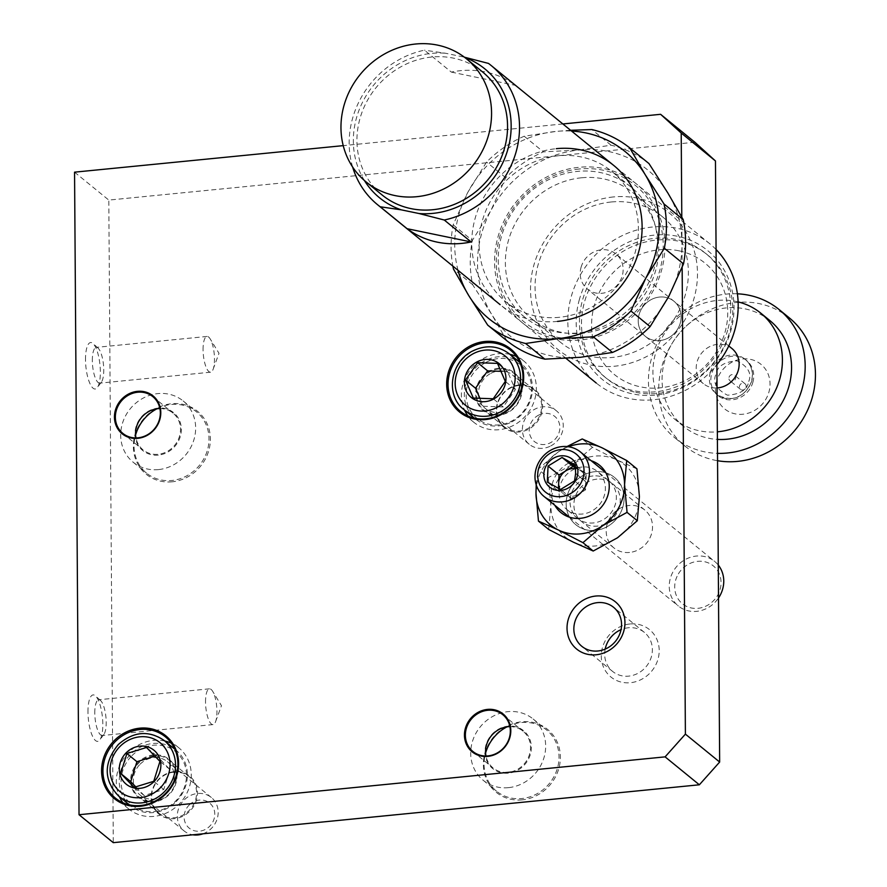 <?xml version="1.0" encoding="UTF-8"?>
<svg xmlns="http://www.w3.org/2000/svg" width="887" height="887" viewBox="0 0 887 887"><rect width="100%" height="100%" fill="white"/><g stroke="black" fill="none" stroke-linecap="round" stroke-linejoin="round"><path stroke-width="0.67" stroke-dasharray="4.43 3.33" d="M205.529 702.049A17.973 5.455 -95.6 0 1 209.476 688.822A17.973 5.455 -95.6 0 1 212.625 691.261A17.973 5.455 -95.6 0 1 216.949 711.352A17.973 5.455 -95.6 0 1 215.619 721.574A17.973 5.455 -95.6 0 1 213.002 724.579A17.973 5.455 -95.6 0 1 205.529 702.049M94.787 712.982A17.973 5.455 -95.6 0 1 98.734 699.754A17.973 5.455 -95.6 0 1 100.553 700.519A17.973 5.455 -95.6 0 1 106.207 722.284A17.973 5.455 -95.6 0 1 103.901 734.414A17.973 5.455 -95.6 0 1 102.26 735.511A17.973 5.455 -95.6 0 1 94.787 712.982M87.968 712.084A23.361 7.096 -95.6 0 1 95.463 695.885A23.361 7.096 -95.6 0 1 102.814 724.191A23.361 7.096 -95.6 0 1 99.81 739.946A23.361 7.096 -95.6 0 1 92.126 735.312A23.361 7.096 -95.6 0 1 87.968 712.084M203.068 349.678A17.973 5.455 -95.6 0 1 207.015 336.45A17.973 5.455 -95.6 0 1 210.164 338.889A17.973 5.455 -95.6 0 1 214.488 358.98A17.973 5.455 -95.6 0 1 213.157 369.203A17.973 5.455 -95.6 0 1 210.541 372.207A17.973 5.455 -95.6 0 1 203.068 349.678M92.337 360.61A17.973 5.455 -95.6 0 1 96.273 347.382A17.973 5.455 -95.6 0 1 98.102 348.147A17.973 5.455 -95.6 0 1 103.746 369.912A17.973 5.455 -95.6 0 1 101.44 382.042A17.973 5.455 -95.6 0 1 99.81 383.14A17.973 5.455 -95.6 0 1 92.337 360.61M85.507 359.712A23.361 7.096 -95.6 0 1 93.002 343.513A23.361 7.096 -95.6 0 1 100.353 371.819A23.361 7.096 -95.6 0 1 97.359 387.575A23.361 7.096 -95.6 0 1 89.665 382.94A23.361 7.096 -95.6 0 1 85.507 359.712M596.896 479.135A24.437 22.286 -50.8 0 0 575.386 496.299A24.437 22.286 -50.8 0 0 581.617 521.567A24.437 22.286 -50.8 0 0 597.228 526.113A24.437 22.286 -50.8 0 0 618.738 508.95A24.437 22.286 -50.8 0 0 612.507 483.692A24.437 22.286 -50.8 0 0 596.896 479.135M629.537 552.457A24.437 22.286 129.2 0 1 613.926 547.911A24.437 22.286 129.2 0 1 607.695 522.643A24.437 22.286 129.2 0 1 629.205 505.479A24.437 22.286 129.2 0 1 644.816 510.036A24.437 22.286 129.2 0 1 651.047 535.293A24.437 22.286 129.2 0 1 629.537 552.457M594.911 471.684A30.546 27.863 -50.8 0 0 566.161 503.905A30.546 27.863 -50.8 0 0 595.321 530.404A30.546 27.863 -50.8 0 0 624.082 498.184A30.546 27.863 -50.8 0 0 594.911 471.684A30.546 27.863 -50.8 0 0 566.161 503.905A30.546 27.863 -50.8 0 0 595.321 530.404A30.546 27.863 -50.8 0 0 624.082 498.184A30.546 27.863 -50.8 0 0 594.911 471.684M630.036 623.971A30.546 27.863 -50.8 0 0 601.275 656.192A30.546 27.863 -50.8 0 0 630.446 682.702A30.546 27.863 -50.8 0 0 659.207 650.481A30.546 27.863 -50.8 0 0 630.036 623.971M605.189 649.096A25.158 22.94 -50.8 0 0 612.629 671.437A25.158 22.94 -50.8 0 0 628.695 676.127A25.158 22.94 -50.8 0 0 650.836 658.453A25.158 22.94 -50.8 0 0 644.428 632.442A25.158 22.94 -50.8 0 0 628.362 627.763A25.158 22.94 -50.8 0 0 621.044 629.648M509.914 726.641A23.716 21.632 129.2 0 1 523.031 731.165A23.716 21.632 129.2 0 1 529.084 755.68A23.716 21.632 129.2 0 1 508.207 772.344A23.716 21.632 129.2 0 1 493.05 767.931A23.716 21.632 129.2 0 1 485.976 756.001M508.34 773.154A24.437 22.286 129.2 0 1 485.012 751.943A24.437 22.286 129.2 0 1 508.018 726.165A24.437 22.286 129.2 0 1 531.346 747.375A24.437 22.286 129.2 0 1 508.34 773.154M506.954 726.863A39.527 36.057 129.2 0 1 521.268 722.55A39.527 36.057 129.2 0 1 546.514 729.912A39.527 36.057 129.2 0 1 556.604 770.781A39.527 36.057 129.2 0 1 521.8 798.555A39.527 36.057 129.2 0 1 496.554 791.193A39.527 36.057 129.2 0 1 485.599 753.041M508.439 787.656A39.527 36.057 129.2 0 1 483.204 780.294A39.527 36.057 129.2 0 1 473.115 739.436A39.527 36.057 129.2 0 1 507.918 711.662A39.527 36.057 129.2 0 1 533.165 719.024A39.527 36.057 129.2 0 1 543.243 759.893A39.527 36.057 129.2 0 1 508.439 787.656M522.155 799.863A40.602 37.043 129.2 0 1 483.382 764.627A40.602 37.043 129.2 0 1 521.611 721.796A40.602 37.043 129.2 0 1 560.384 757.032A40.602 37.043 129.2 0 1 522.155 799.863M159.904 408.574A23.716 21.632 129.2 0 1 173.02 413.109A23.716 21.632 129.2 0 1 179.074 437.624A23.716 21.632 129.2 0 1 158.185 454.288A23.716 21.632 129.2 0 1 143.04 449.864A23.716 21.632 129.2 0 1 135.966 437.934M158.329 455.086A24.437 22.286 129.2 0 1 135.001 433.887A24.437 22.286 129.2 0 1 158.008 408.109A24.437 22.286 129.2 0 1 181.336 429.308A24.437 22.286 129.2 0 1 158.329 455.086M156.932 408.796A39.527 36.057 129.2 0 1 171.258 404.483A39.527 36.057 129.2 0 1 196.504 411.856A39.527 36.057 129.2 0 1 206.593 452.714A39.527 36.057 129.2 0 1 171.79 480.488A39.527 36.057 129.2 0 1 146.543 473.126A39.527 36.057 129.2 0 1 135.589 434.985M158.429 469.6A39.527 36.057 129.2 0 1 133.194 462.238A39.527 36.057 129.2 0 1 123.105 421.369A39.527 36.057 129.2 0 1 157.908 393.595A39.527 36.057 129.2 0 1 183.154 400.957A39.527 36.057 129.2 0 1 193.233 441.826A39.527 36.057 129.2 0 1 158.429 469.6M172.145 481.807A40.602 37.043 129.2 0 1 133.372 446.571A40.602 37.043 129.2 0 1 171.601 403.729A40.602 37.043 129.2 0 1 210.374 438.965A40.602 37.043 129.2 0 1 172.145 481.807M519.261 384.969A24.437 22.286 -50.8 0 0 496.254 410.748A24.437 22.286 -50.8 0 0 519.582 431.947A24.437 22.286 -50.8 0 0 542.589 406.168A24.437 22.286 -50.8 0 0 519.261 384.969M519.028 385.468A23.716 21.632 -50.8 0 0 498.15 402.133A23.716 21.632 -50.8 0 0 504.204 426.658A23.716 21.632 -50.8 0 0 519.35 431.071A23.716 21.632 -50.8 0 0 540.227 414.406A23.716 21.632 -50.8 0 0 534.185 389.892A23.716 21.632 -50.8 0 0 519.028 385.468M498.849 369.014A23.716 21.632 -50.8 0 0 477.971 385.679A23.716 21.632 -50.8 0 0 484.014 410.193A23.716 21.632 -50.8 0 0 499.17 414.617A23.716 21.632 -50.8 0 0 520.048 397.953A23.716 21.632 -50.8 0 0 513.994 373.427A23.716 21.632 -50.8 0 0 498.849 369.014M498.705 368.216A24.437 22.286 -50.8 0 0 475.698 393.994A24.437 22.286 -50.8 0 0 499.037 415.194A24.437 22.286 -50.8 0 0 522.044 389.415A24.437 22.286 -50.8 0 0 498.705 368.216M509.936 354.356A39.527 36.057 -50.8 0 0 498.605 353.702A39.527 36.057 -50.8 0 0 464.522 410.06M467.937 416.003A39.527 36.057 -50.8 0 0 473.891 422.334A39.527 36.057 -50.8 0 0 499.137 429.707A39.527 36.057 -50.8 0 0 533.93 401.933A39.527 36.057 -50.8 0 0 523.851 361.064A39.527 36.057 -50.8 0 0 516.445 356.507M174.162 771.646A24.437 22.286 -50.8 0 0 151.156 797.424A24.437 22.286 -50.8 0 0 174.495 818.634A24.437 22.286 -50.8 0 0 197.502 792.856A24.437 22.286 -50.8 0 0 174.162 771.646M173.941 772.156A23.716 21.632 -50.8 0 0 153.063 788.82A23.716 21.632 -50.8 0 0 159.117 813.335A23.716 21.632 -50.8 0 0 174.262 817.759A23.716 21.632 -50.8 0 0 195.14 801.094A23.716 21.632 -50.8 0 0 189.086 776.568A23.716 21.632 -50.8 0 0 173.941 772.156M153.761 755.691A23.716 21.632 -50.8 0 0 132.873 772.355A23.716 21.632 -50.8 0 0 138.926 796.881A23.716 21.632 -50.8 0 0 154.072 801.294A23.716 21.632 -50.8 0 0 174.95 784.629A23.716 21.632 -50.8 0 0 168.907 760.115A23.716 21.632 -50.8 0 0 153.761 755.691M153.617 754.892A24.437 22.286 -50.8 0 0 130.611 780.671A24.437 22.286 -50.8 0 0 153.939 801.87A24.437 22.286 -50.8 0 0 176.945 776.092A24.437 22.286 -50.8 0 0 153.617 754.892M164.849 741.044A39.527 36.057 -50.8 0 0 153.518 740.379A39.527 36.057 -50.8 0 0 119.423 796.748M122.838 802.691A39.527 36.057 -50.8 0 0 128.803 809.022A39.527 36.057 -50.8 0 0 154.039 816.384A39.527 36.057 -50.8 0 0 188.842 788.61A39.527 36.057 -50.8 0 0 178.764 747.752A39.527 36.057 -50.8 0 0 171.357 743.184M613.416 196.947A88.046 80.307 -50.8 0 0 530.526 289.827A88.046 80.307 -50.8 0 0 614.591 366.22A88.046 80.307 -50.8 0 0 697.481 273.34A88.046 80.307 -50.8 0 0 613.416 196.947M611.176 201.992A80.861 73.754 -50.8 0 0 540.006 258.804A80.861 73.754 -50.8 0 0 560.628 342.382A80.861 73.754 -50.8 0 0 612.263 357.45A80.861 73.754 -50.8 0 0 683.445 300.638A80.861 73.754 -50.8 0 0 662.822 217.06A80.861 73.754 -50.8 0 0 611.176 201.992M581.495 177.788A80.861 73.754 -50.8 0 0 510.313 234.6A80.861 73.754 -50.8 0 0 530.947 318.189A80.861 73.754 -50.8 0 0 582.582 333.246A80.861 73.754 -50.8 0 0 653.763 276.445A80.861 73.754 -50.8 0 0 633.13 192.856A80.861 73.754 -50.8 0 0 581.495 177.788M579.167 169.018A88.046 80.307 -50.8 0 0 496.276 261.898A88.046 80.307 -50.8 0 0 580.342 338.291A88.046 80.307 -50.8 0 0 663.232 245.411A88.046 80.307 -50.8 0 0 579.167 169.018M694.865 142.23L108.802 200.085L113.281 842.65M74.552 172.167L108.802 200.085M562.857 123.958L343.225 145.634M682.147 267.408L681.793 217.027M716.075 249.513A89.842 81.948 -50.8 0 0 709.777 243.759A89.842 81.948 -50.8 0 0 571.283 296.48A89.842 81.948 -50.8 0 0 596.23 383.007A89.842 81.948 -50.8 0 0 716.873 364.723M352.649 167.066A89.842 81.948 129.2 0 1 352.627 118.193A89.842 81.948 129.2 0 1 424.441 50.171L451.339 72.102A89.842 81.948 129.2 0 1 515.391 85.352L488.493 63.42M464.389 57.189L463.247 56.923A83.234 75.916 129.2 0 1 464.733 57.444M579.399 299.429A83.234 75.916 -50.8 0 0 632.841 393.939A83.234 75.916 -50.8 0 0 730.81 330.762A83.234 75.916 -50.8 0 0 677.38 236.252A83.234 75.916 -50.8 0 0 579.399 299.429M482.439 71.836A79.42 72.435 -50.8 0 0 360 118.437A79.42 72.435 -50.8 0 0 382.064 194.94M635.791 392.331A79.775 72.767 -50.8 0 0 729.713 331.771A79.775 72.767 -50.8 0 0 707.549 254.924A79.775 72.767 -50.8 0 0 678.488 241.175A79.775 72.767 -50.8 0 0 584.566 301.735A79.775 72.767 -50.8 0 0 606.719 378.583A79.775 72.767 -50.8 0 0 635.791 392.331M727.673 330.108A79.775 72.767 129.2 0 1 604.69 376.931A79.775 72.767 129.2 0 1 582.537 300.083A79.775 72.767 129.2 0 1 705.52 253.261A79.775 72.767 129.2 0 1 727.673 330.108M678.888 250.799A71.803 65.494 -50.8 0 0 594.357 305.305A71.803 65.494 -50.8 0 0 640.458 386.843A71.803 65.494 -50.8 0 0 724.989 332.337A71.803 65.494 -50.8 0 0 678.888 250.799M581.085 267.264A22.641 20.645 129.2 0 1 615.977 253.981A22.641 20.645 129.2 0 1 622.275 275.79A22.641 20.645 129.2 0 1 587.371 289.073A22.641 20.645 129.2 0 1 581.085 267.264M639.083 314.563A22.641 20.645 129.2 0 1 673.976 301.27A22.641 20.645 129.2 0 1 680.262 323.079A22.641 20.645 129.2 0 1 645.37 336.361A22.641 20.645 129.2 0 1 639.083 314.563A22.641 20.645 129.2 0 1 673.976 301.27A22.641 20.645 129.2 0 1 680.262 323.079A22.641 20.645 129.2 0 1 645.37 336.361A22.641 20.645 129.2 0 1 639.083 314.563M463.247 56.923L445.485 53.242L424.441 50.171M451.339 72.102L515.391 85.352M364.402 180.493A83.234 75.916 129.2 0 1 367.185 94.033A83.234 75.916 129.2 0 1 445.485 53.242M731.975 348.558A22.641 20.645 -50.8 0 0 697.082 361.852A22.641 20.645 -50.8 0 0 703.369 383.661A22.641 20.645 -50.8 0 0 717.04 387.941M769.949 320.639A68.277 62.278 -50.8 0 0 664.696 360.71A68.277 62.278 -50.8 0 0 683.655 426.47A68.277 62.278 -50.8 0 0 717.395 439.398M738.117 301.913A68.277 62.278 -50.8 0 0 655.56 353.259A68.277 62.278 -50.8 0 0 674.519 419.03A68.277 62.278 -50.8 0 0 717.35 431.825M789.308 317.879A82.657 75.395 -50.8 0 0 661.89 366.375A82.657 75.395 -50.8 0 0 684.853 445.995A82.657 75.395 -50.8 0 0 717.55 460.719M737.385 293.808A82.657 75.395 -50.8 0 0 651.623 358.004A82.657 75.395 -50.8 0 0 674.575 437.613A82.657 75.395 -50.8 0 0 717.494 453.357M716.641 381.177A28.75 26.222 -50.8 0 0 735.101 413.83A28.75 26.222 -50.8 0 0 768.94 391.999A28.75 26.222 -50.8 0 0 750.48 359.357A28.75 26.222 -50.8 0 0 716.641 381.177M729.014 377.352A3.592 3.282 129.2 0 1 734.558 375.245A3.592 3.282 129.2 0 1 735.556 378.705A3.592 3.282 129.2 0 1 730.012 380.811A3.592 3.282 129.2 0 1 729.014 377.352M746.056 387.264A3.592 3.282 -50.8 0 0 745.058 383.805A3.592 3.282 -50.8 0 0 739.525 385.912A3.592 3.282 -50.8 0 0 740.523 389.371A3.592 3.282 -50.8 0 0 746.056 387.264M748.761 381.432C751.988 373.516 748.107 366.664 737.13 360.865C724.269 361.73 717.162 366.309 715.809 374.613C712.583 382.53 716.463 389.393 727.44 395.181C740.301 394.327 747.408 389.737 748.761 381.432M710.254 372.595A22.641 20.645 129.2 0 1 745.158 359.302A22.641 20.645 129.2 0 1 751.444 381.111A22.641 20.645 129.2 0 1 716.541 394.393A22.641 20.645 129.2 0 1 710.254 372.595M752.875 382.286A22.641 20.645 -50.8 0 0 746.588 360.477A22.641 20.645 -50.8 0 0 711.696 373.76A22.641 20.645 -50.8 0 0 717.982 395.569A22.641 20.645 -50.8 0 0 752.875 382.286M498.25 260.002A84.01 76.626 -50.8 0 0 524.816 317.247A84.01 76.626 -50.8 0 0 578.468 332.902A84.01 76.626 -50.8 0 0 657.555 244.28A84.01 76.626 -50.8 0 0 630.99 187.035A84.01 76.626 -50.8 0 0 577.337 171.391A84.01 76.626 -50.8 0 0 498.25 260.002M559.342 317.302A84.01 76.626 129.2 0 1 505.69 301.658A84.01 76.626 129.2 0 1 484.258 214.809A84.01 76.626 129.2 0 1 558.211 155.79A84.01 76.626 129.2 0 1 611.864 171.446A84.01 76.626 129.2 0 1 633.285 258.283A84.01 76.626 129.2 0 1 559.342 317.302M557.524 321.404A89.842 81.948 129.2 0 1 471.74 243.448A89.842 81.948 129.2 0 1 556.315 148.672M664.94 245.244A89.842 81.948 -50.8 0 0 579.156 167.288A89.842 81.948 -50.8 0 0 494.569 262.064A89.842 81.948 -50.8 0 0 580.353 340.02A89.842 81.948 -50.8 0 0 664.94 245.244M458.025 270.313A107.804 98.335 129.2 0 1 468.037 191.958A107.804 98.335 129.2 0 1 556.193 131.398A107.804 98.335 129.2 0 1 571.572 131.065M668.643 296.735A107.804 98.335 -50.8 0 0 667.922 193.1A107.804 98.335 -50.8 0 0 579.034 150.014A107.804 98.335 -50.8 0 0 490.866 210.574A107.804 98.335 -50.8 0 0 491.586 314.22A107.804 98.335 -50.8 0 0 580.475 357.295A107.804 98.335 -50.8 0 0 668.643 296.735M570.607 130.278L556.193 131.398L524.195 136.232A113.558 103.579 -50.8 0 0 486.564 162.077L468.037 191.958L453.157 224.821A113.558 103.579 -50.8 0 0 452.88 266.122M506.887 340.752L491.586 314.22L472.638 284.694A113.558 103.579 129.2 0 1 472.339 240.455L490.866 210.574L505.745 177.71A113.558 103.579 129.2 0 1 543.376 151.865L579.034 150.014L611.032 145.191A113.558 103.579 129.2 0 1 648.974 163.574M524.195 136.232L543.376 151.865M611.032 145.191L591.851 129.546M453.157 224.821L472.339 240.455M505.745 177.71L486.564 162.077M472.638 284.694L453.468 269.049M559.797 489.114A14.369 13.117 -50.8 0 0 578.524 494.148A14.369 13.117 -50.8 0 0 583.746 488.859A14.369 13.117 -50.8 0 0 585.897 481.974A14.369 13.117 -50.8 0 0 585.908 481.719A14.369 13.117 -50.8 0 0 579.765 470.177A14.369 13.117 -50.8 0 0 579.555 470.066A14.369 13.117 -50.8 0 0 575.596 468.713M678.389 573.889A24.437 22.286 129.2 0 1 710.409 563.91A24.437 22.286 129.2 0 1 717.361 595.765A24.437 22.286 129.2 0 1 685.341 605.743A24.437 22.286 129.2 0 1 678.389 573.889M718.282 565.074A28.75 26.222 -50.8 0 0 714.667 561.427A28.75 26.222 -50.8 0 0 673.577 570.84A28.75 26.222 -50.8 0 0 678.333 605.987A28.75 26.222 -50.8 0 0 718.503 598.015M558.422 488.404L558.289 491.01L571.527 498.439L585.52 489.857L585.897 481.974L575.619 473.603M575.475 466.728L579.555 470.066L575.552 467.815M558.289 491.01L547.312 482.062M571.527 498.439L560.551 489.491M585.52 489.857L574.543 480.898M575.63 473.336L585.908 481.719L586.285 473.835L575.463 466.673M586.285 473.835L575.297 464.877M636.944 468.868L616.997 459.965A46.712 42.609 -50.8 0 0 594.811 456.129A46.712 42.609 -50.8 0 0 572.703 464.333L548.343 477.616L538.099 469.256L557.856 452.237L566.948 446.56M548.343 477.616L550.827 505.413A46.712 42.609 -50.8 0 0 573.246 542.123A46.712 42.609 -50.8 0 0 617.54 537.755A46.712 42.609 -50.8 0 0 639.416 496.676A46.712 42.609 129.2 0 0 616.997 459.965L592.461 447.314L582.216 438.954M593.015 475.964A24.437 22.286 -50.8 0 0 571.505 493.139A24.437 22.286 -50.8 0 0 577.736 518.396A24.437 22.286 -50.8 0 0 593.348 522.953A24.437 22.286 -50.8 0 0 614.857 505.778A24.437 22.286 -50.8 0 0 608.626 480.521A24.437 22.286 -50.8 0 0 593.015 475.964M582.06 467.028A24.437 22.286 -50.8 0 0 560.54 484.202A24.437 22.286 -50.8 0 0 566.782 509.46A24.437 22.286 -50.8 0 0 582.382 514.016A24.437 22.286 -50.8 0 0 603.892 496.842A24.437 22.286 -50.8 0 0 597.661 471.585A24.437 22.286 -50.8 0 0 582.06 467.028M591.152 460.708A30.546 27.863 -50.8 0 0 580.076 459.577A30.546 27.863 -50.8 0 0 554.818 505.268M592.461 447.314L572.703 464.333A46.712 42.609 -50.8 0 0 550.827 505.413L548.709 529.472M536.203 484.801L538.099 469.256M568.412 446.726A46.712 42.609 -50.8 0 0 557.856 452.237A46.712 42.609 -50.8 0 0 536.546 485.821M538.564 415.16A16.177 14.746 129.2 0 1 558.655 421.591A16.177 14.746 129.2 0 1 550.505 442.724A16.177 14.746 129.2 0 1 530.415 436.293A16.177 14.746 129.2 0 1 538.564 415.16M550.794 445.917A21.565 19.669 -50.8 0 0 556.448 410.836A21.565 19.669 -50.8 0 0 534.861 409.173A21.565 19.669 -50.8 0 0 529.195 444.254A21.565 19.669 -50.8 0 0 550.794 445.917M486.12 362.306A34.504 31.466 129.2 0 1 528.996 376.021A34.504 31.466 129.2 0 1 511.611 421.103A34.504 31.466 129.2 0 1 468.746 407.388A34.504 31.466 129.2 0 1 486.12 362.306M511.688 421.957A35.935 32.775 -50.8 0 0 521.124 363.482A35.935 32.775 -50.8 0 0 485.134 360.71A35.935 32.775 -50.8 0 0 475.698 419.185A35.935 32.775 -50.8 0 0 511.688 421.957M490.899 373.327A21.565 19.669 129.2 0 1 512.498 374.99A21.565 19.669 129.2 0 1 506.832 410.071A21.565 19.669 129.2 0 1 485.244 408.408A21.565 19.669 129.2 0 1 490.899 373.327M480.155 398.906L483.348 406.257L503.262 406.945L515.358 389.593L507.541 371.564L501.521 371.354M503.262 406.945L493.227 398.762M515.358 389.593L505.324 381.41M507.541 371.564L497.507 363.382M483.348 406.257L473.314 398.075M189.186 805.008A16.177 14.746 129.2 0 1 210.84 804.165A16.177 14.746 129.2 0 1 209.709 826.24A16.177 14.746 129.2 0 1 188.055 827.072A16.177 14.746 129.2 0 1 189.186 805.008M202.957 833.802A21.565 19.669 -50.8 0 0 211.416 828.38A21.565 19.669 -50.8 0 0 211.361 797.513A21.565 19.669 -50.8 0 0 184.041 800.074A21.565 19.669 -50.8 0 0 184.108 830.931A21.565 19.669 -50.8 0 0 192.789 834.8M131.875 755.735A34.504 31.466 129.2 0 1 178.076 753.939A34.504 31.466 129.2 0 1 175.681 801.028A34.504 31.466 129.2 0 1 129.48 802.824A34.504 31.466 129.2 0 1 131.875 755.735M176.136 801.604A35.935 32.775 -50.8 0 0 176.036 750.158A35.935 32.775 -50.8 0 0 130.511 754.416A35.935 32.775 -50.8 0 0 130.611 805.862A35.935 32.775 -50.8 0 0 176.136 801.604M140.091 764.228A21.565 19.669 129.2 0 1 167.399 761.678A21.565 19.669 129.2 0 1 167.466 792.534A21.565 19.669 129.2 0 1 140.157 795.096A21.565 19.669 129.2 0 1 140.091 764.228M135.977 787.057L144.16 795.517L163.785 789.485L169.982 769.55L156.544 755.657L155.048 756.123M163.785 789.485L153.75 781.303M169.982 769.55L159.948 761.368M156.544 755.657L146.51 747.475M144.16 795.517L134.125 787.346M463.834 409.506A35.935 32.775 129.2 0 1 473.259 351.03A35.935 32.775 129.2 0 1 509.249 353.802M118.736 796.182A35.935 32.775 129.2 0 1 118.636 744.736A35.935 32.775 129.2 0 1 164.162 740.479M215.619 721.574L221.473 705.686L212.625 691.261M209.476 688.822L98.734 699.754M100.553 700.519L95.463 695.885M213.157 369.203L219.011 353.325L210.164 338.889M207.015 336.45L96.273 347.382M98.102 348.147L93.002 343.513M613.926 547.911L581.617 521.567M612.629 671.437L581.805 646.301M472.871 751.466L493.05 767.931M483.204 780.294L496.554 791.193M122.861 433.41L143.04 449.864M133.194 462.238L146.543 473.126M504.204 426.658L484.014 410.193M473.891 422.334L460.53 411.446M159.117 813.335L138.926 796.881M128.803 809.022L115.443 798.134M560.628 342.382L530.947 318.189M662.822 217.06L633.13 192.856M178.764 747.752L165.403 736.853M189.086 776.568L168.907 760.115M523.851 361.064L510.491 350.177M534.185 389.892L513.994 373.427M183.154 400.957L196.504 411.856M152.83 396.644L173.02 413.109M533.165 719.024L546.514 729.912M502.84 714.711L523.031 731.165M644.428 632.442L613.593 607.307M644.816 510.036L612.507 483.692M101.44 382.042L97.359 387.575M210.541 372.207L99.81 383.14M103.901 734.414L99.81 739.946M213.002 724.579L102.26 735.511M566.072 358.415L500.146 304.662M606.719 378.583L604.69 376.931M728.77 345.952L615.977 253.981M709.777 243.759L613.693 165.414M707.549 254.924L705.52 253.261M703.369 383.661L587.371 289.073M683.655 426.47L674.519 419.03M684.853 445.995L674.575 437.613M745.058 383.805L734.558 375.245M740.523 389.371L730.012 380.811M746.588 360.477L745.158 359.302C751.688 365.189 753.861 372.584 751.677 381.488C743.805 398.33 732.085 402.631 716.541 394.393L717.982 395.569M524.816 317.247L505.69 301.658M630.99 187.035L611.864 171.446M605.743 472.605L714.667 561.427M569.41 517.176L678.333 605.987M577.736 518.396L566.782 509.46M608.626 480.521L597.661 471.585M556.448 410.836L512.498 374.99M521.124 363.482L519.86 362.45M475.698 419.185L474.445 418.154M529.195 444.254L485.244 408.408M211.361 797.513L167.399 761.678M176.036 750.158L174.772 749.138M130.611 805.862L129.358 804.831M184.108 830.931L140.157 795.096"/><path stroke-width="1.33" d="M621.044 629.648A25.158 22.94 -50.8 0 0 605.189 649.096M597.528 602.628A25.158 22.94 -50.8 0 0 575.386 620.301A25.158 22.94 -50.8 0 0 581.805 646.301A25.158 22.94 -50.8 0 0 597.871 650.991A25.158 22.94 -50.8 0 0 620.013 633.318A25.158 22.94 -50.8 0 0 613.593 607.307A25.158 22.94 -50.8 0 0 597.528 602.628M595.787 596.042A30.546 27.863 -50.8 0 0 567.026 628.273A30.546 27.863 -50.8 0 0 596.197 654.772A30.546 27.863 -50.8 0 0 624.947 622.552A30.546 27.863 -50.8 0 0 595.787 596.042M487.795 756.389A24.437 22.286 129.2 0 1 464.455 735.19A24.437 22.286 129.2 0 1 487.462 709.412A24.437 22.286 129.2 0 1 510.801 730.611A24.437 22.286 129.2 0 1 487.795 756.389M488.016 755.89A23.716 21.632 129.2 0 1 472.871 751.466A23.716 21.632 129.2 0 1 466.817 726.952A23.716 21.632 129.2 0 1 487.695 710.287A23.716 21.632 129.2 0 1 502.84 714.711A23.716 21.632 129.2 0 1 508.894 739.226A23.716 21.632 129.2 0 1 488.016 755.89M485.976 756.001A23.716 21.632 129.2 0 1 507.885 726.752A23.716 21.632 129.2 0 1 509.914 726.641M485.599 753.041A39.527 36.057 129.2 0 1 506.954 726.863M137.784 438.333A24.437 22.286 129.2 0 1 114.445 417.134A24.437 22.286 129.2 0 1 137.452 391.344A24.437 22.286 129.2 0 1 160.791 412.555A24.437 22.286 129.2 0 1 137.784 438.333M138.006 437.823A23.716 21.632 129.2 0 1 122.861 433.41A23.716 21.632 129.2 0 1 116.807 408.896A23.716 21.632 129.2 0 1 137.685 392.231A23.716 21.632 129.2 0 1 152.83 396.644A23.716 21.632 129.2 0 1 158.884 421.17A23.716 21.632 129.2 0 1 138.006 437.823M135.966 437.934A23.716 21.632 129.2 0 1 157.875 408.685A23.716 21.632 129.2 0 1 159.904 408.574M135.589 434.985A39.527 36.057 129.2 0 1 156.932 408.796M485.244 342.814A39.527 36.057 -50.8 0 0 450.452 370.578A39.527 36.057 -50.8 0 0 460.53 411.446A39.527 36.057 -50.8 0 0 485.777 418.808A39.527 36.057 -50.8 0 0 520.58 391.034A39.527 36.057 -50.8 0 0 510.491 350.177A39.527 36.057 -50.8 0 0 485.244 342.814M464.522 410.06A39.527 36.057 -50.8 0 0 467.937 416.003M484.901 341.495A40.602 37.043 -50.8 0 0 446.671 384.337A40.602 37.043 -50.8 0 0 485.444 419.573A40.602 37.043 -50.8 0 0 523.674 376.731A40.602 37.043 -50.8 0 0 484.901 341.495M140.157 729.491A39.527 36.057 -50.8 0 0 105.353 757.265A39.527 36.057 -50.8 0 0 115.443 798.134A39.527 36.057 -50.8 0 0 140.689 805.496A39.527 36.057 -50.8 0 0 175.482 777.722A39.527 36.057 -50.8 0 0 165.403 736.853A39.527 36.057 -50.8 0 0 140.157 729.491M119.423 796.748A39.527 36.057 -50.8 0 0 122.838 802.691M139.802 728.172A40.602 37.043 -50.8 0 0 101.573 771.014A40.602 37.043 -50.8 0 0 140.346 806.25A40.602 37.043 -50.8 0 0 178.586 763.408A40.602 37.043 -50.8 0 0 139.802 728.172M343.225 145.634L74.552 172.167L79.032 814.721L113.281 842.65L699.355 784.795L719.656 762.044L715.454 160.946L694.865 142.23L660.615 114.312L562.857 123.958M79.032 814.721L665.106 756.866L699.355 784.795M665.106 756.866L685.396 734.126L719.656 762.044M681.793 217.027L681.205 133.017L715.454 160.946M685.396 734.126L682.147 267.408M681.205 133.017L660.615 114.312M171.357 743.184A39.527 36.057 -50.8 0 0 164.849 741.044M516.445 356.507A39.527 36.057 -50.8 0 0 509.936 354.356M716.873 364.723A89.842 81.948 -50.8 0 0 734.735 330.286A89.842 81.948 -50.8 0 0 716.075 249.513M464.389 57.189L488.493 63.42A89.842 81.948 129.2 0 1 491.121 65.472A89.842 81.948 129.2 0 1 516.068 151.999A89.842 81.948 129.2 0 1 444.265 220.02L471.163 241.951A89.842 81.948 129.2 0 1 407.1 228.702L380.201 206.771A89.842 81.948 129.2 0 1 377.574 204.72A89.842 81.948 129.2 0 1 352.649 167.066M464.733 57.444A83.234 75.916 129.2 0 1 507.952 149.049A83.234 75.916 129.2 0 1 419.019 213.523L444.265 220.02M366.076 181.902L382.064 194.94A79.42 72.435 -50.8 0 0 504.492 148.329A79.42 72.435 -50.8 0 0 482.439 71.836L466.451 58.797A79.42 72.435 129.2 0 1 488.504 135.301A79.42 72.435 129.2 0 1 366.076 181.902A79.42 72.435 129.2 0 1 344.023 105.409A79.42 72.435 129.2 0 1 466.451 58.797M380.201 206.771L401.246 209.842A83.234 75.916 129.2 0 1 364.402 180.493M401.246 209.842L419.019 213.523M471.163 241.951L407.1 228.702M717.04 387.941A22.641 20.645 -50.8 0 0 738.261 370.367A22.641 20.645 -50.8 0 0 731.975 348.558L728.77 345.952M717.395 439.398A68.277 62.278 -50.8 0 0 788.92 386.41A68.277 62.278 -50.8 0 0 769.949 320.639L760.824 313.189A68.277 62.278 -50.8 0 0 738.117 301.913M717.35 431.825A68.277 62.278 -50.8 0 0 779.784 378.96A68.277 62.278 -50.8 0 0 760.824 313.189M717.55 460.719A82.657 75.395 -50.8 0 0 812.27 397.487A82.657 75.395 -50.8 0 0 789.308 317.879L779.041 309.496A82.657 75.395 -50.8 0 0 737.385 293.808M717.494 453.357A82.657 75.395 -50.8 0 0 801.992 389.116A82.657 75.395 -50.8 0 0 779.041 309.496M556.315 148.672A89.842 81.948 129.2 0 1 642.11 226.628A89.842 81.948 129.2 0 1 557.524 321.404M571.572 131.065A107.804 98.335 129.2 0 1 645.082 174.484A107.804 98.335 129.2 0 1 645.814 278.119A107.804 98.335 129.2 0 1 557.646 338.679A107.804 98.335 129.2 0 1 468.757 295.593A107.804 98.335 129.2 0 1 458.025 270.313M452.88 266.122A113.558 103.579 -50.8 0 0 453.468 269.049L468.757 295.593L487.706 325.119A113.558 103.579 -50.8 0 0 525.647 343.502L557.646 338.679L593.303 336.827A113.558 103.579 -50.8 0 0 630.934 310.982L645.814 278.119L664.341 248.238A113.558 103.579 -50.8 0 0 664.03 203.999L645.082 174.484L629.792 147.941A113.558 103.579 -50.8 0 0 591.851 129.546L570.607 130.278M629.792 147.941L648.974 163.574L667.922 193.1L683.212 219.643A113.558 103.579 129.2 0 1 683.522 263.871L668.643 296.735L650.104 326.616A113.558 103.579 129.2 0 1 612.485 352.461L580.475 357.295L544.829 359.146A113.558 103.579 129.2 0 1 506.887 340.752L487.706 325.119M683.212 219.643L664.03 203.999M664.341 248.238L683.522 263.871M650.104 326.616L630.934 310.982M593.303 336.827L612.485 352.461M544.829 359.146L525.647 343.502M575.596 468.713A14.369 13.117 -50.8 0 0 566.05 470.698A14.369 13.117 -50.8 0 0 560.828 475.997A14.369 13.117 -50.8 0 0 559.797 489.114M575.463 466.673L569.487 461.805L575.297 464.877L575.63 473.336A14.369 13.117 -50.8 0 1 575.619 473.603L574.543 480.898L560.551 489.491L547.312 482.062L548.066 466.041L562.059 457.459L569.288 461.683L575.475 466.728M546.547 465.076A17.973 16.387 -50.8 0 0 551.647 488.493A17.973 16.387 -50.8 0 0 575.197 481.153A17.973 16.387 -50.8 0 0 570.086 457.736A17.973 16.387 -50.8 0 0 546.547 465.076M580.353 484.047A24.437 22.286 -50.8 0 0 573.412 452.204A24.437 22.286 -50.8 0 0 541.38 462.182A24.437 22.286 -50.8 0 0 548.332 494.037A24.437 22.286 -50.8 0 0 580.353 484.047M539.318 461.373A28.75 26.222 129.2 0 1 580.408 451.949A28.75 26.222 129.2 0 1 585.165 487.096A28.75 26.222 129.2 0 1 544.075 496.509A28.75 26.222 129.2 0 1 539.318 461.373M718.503 598.015A28.75 26.222 -50.8 0 0 719.424 596.574A28.75 26.222 -50.8 0 0 718.282 565.074M575.552 467.815L573.046 466.407L559.054 475L558.422 488.404M573.046 466.407L562.059 457.459M559.054 475L548.066 466.041M536.546 485.821A46.712 42.609 -50.8 0 0 535.981 493.316A46.712 42.609 -50.8 0 0 558.4 530.027A46.712 42.609 -50.8 0 0 580.597 533.852A46.712 42.609 -50.8 0 0 602.694 525.647L582.936 542.667L558.4 530.027L538.464 521.112L535.981 493.316L536.203 484.801M554.818 505.268A30.546 27.863 -50.8 0 0 580.486 518.307A30.546 27.863 -50.8 0 0 608.726 491.853A30.546 27.863 -50.8 0 0 591.152 460.708M582.936 542.667L593.192 551.027L573.246 542.123L548.709 529.472L538.464 521.112M566.948 446.56L582.216 438.954L602.151 447.857L626.688 460.508L624.57 484.568L627.054 512.376L602.694 525.647A46.712 42.609 -50.8 0 0 624.57 484.568A46.712 42.609 -50.8 0 0 602.151 447.857A46.712 42.609 -50.8 0 0 568.412 446.726M593.192 551.027L617.54 537.755L637.298 520.724L639.416 496.676L636.944 468.868L626.688 460.508M637.298 520.724L627.054 512.376M465.498 380.046L473.314 398.075L493.227 398.762L505.324 381.41L497.507 363.382L477.594 362.694L465.498 380.046L475.532 388.229L480.155 398.906M477.073 361.852A21.92 19.991 -50.8 0 0 466.03 390.502A21.92 19.991 -50.8 0 0 493.272 399.217A21.92 19.991 -50.8 0 0 504.315 370.566A21.92 19.991 -50.8 0 0 477.073 361.852M501.521 371.354L487.628 370.877L475.532 388.229M487.628 370.877L477.594 362.694M120.699 773.453L134.125 787.346L153.75 781.303L159.948 761.368L146.51 747.475L126.885 753.518L120.699 773.453L130.733 781.624L135.977 787.057M126.165 752.819A21.92 19.991 -50.8 0 0 124.635 782.744A21.92 19.991 -50.8 0 0 153.994 781.602A21.92 19.991 -50.8 0 0 155.513 751.677A21.92 19.991 -50.8 0 0 126.165 752.819M192.789 834.8A21.565 19.669 -50.8 0 0 202.957 833.802M155.048 756.123L136.92 761.7L130.733 781.624M136.92 761.7L126.885 753.518M496.853 407.477A31.622 28.85 -50.8 0 0 512.786 366.154A31.622 28.85 -50.8 0 0 473.492 353.58A31.622 28.85 -50.8 0 0 457.548 394.915A31.622 28.85 -50.8 0 0 496.853 407.477M519.86 362.45L509.249 353.802A35.935 32.775 129.2 0 1 499.813 412.267A35.935 32.775 129.2 0 1 463.834 409.506L474.445 418.154M160.159 787.978A31.622 28.85 -50.8 0 0 162.354 744.803A31.622 28.85 -50.8 0 0 120 746.455A31.622 28.85 -50.8 0 0 117.805 789.618A31.622 28.85 -50.8 0 0 160.159 787.978M174.772 749.138L164.162 740.479A35.935 32.775 129.2 0 1 164.261 791.925A35.935 32.775 129.2 0 1 118.736 796.182L129.358 804.831M596.23 383.007L566.072 358.415M500.146 304.662L377.574 204.72M613.693 165.414L491.121 65.472M580.408 451.949L605.743 472.605M544.075 496.509L569.41 517.176M509.249 353.802C498.184 345.597 486.054 344.622 472.871 350.875C450.43 361.419 444.986 395.458 463.834 409.506M164.162 740.479C148.706 730.045 133.427 731.398 118.315 744.526C103.413 762.986 103.557 780.205 118.736 796.182"/></g></svg>

